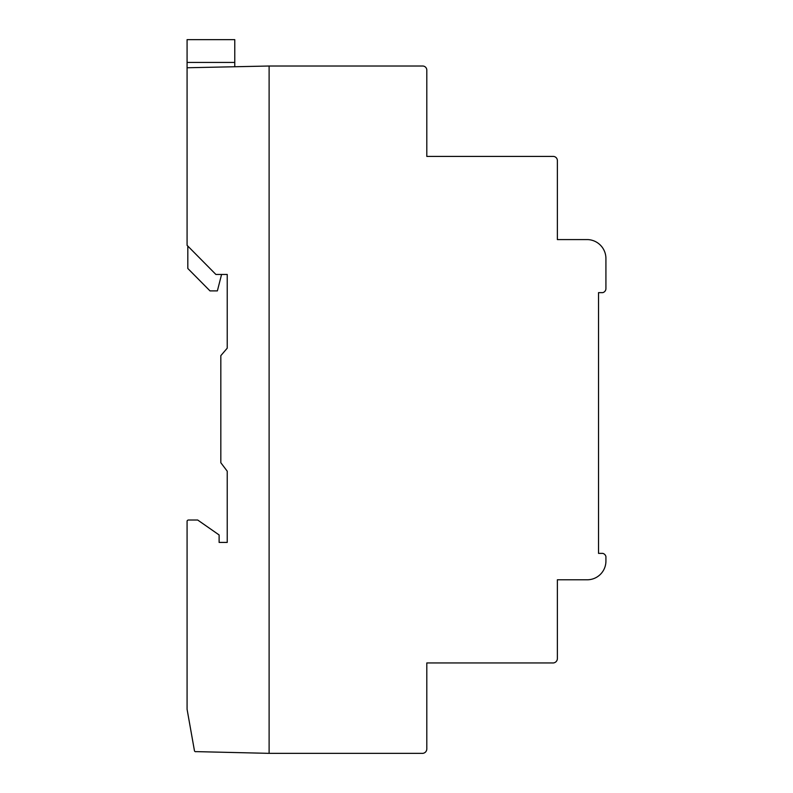 <?xml version="1.0" encoding="UTF-8"?>
<svg xmlns="http://www.w3.org/2000/svg" width="793" height="793" viewBox="0 0 793 793"><rect width="100%" height="100%" fill="white"/><g stroke="black" fill="none" stroke-linecap="round" stroke-linejoin="round"><path stroke-width="1.19" d="M557.38 160.553L557.38 239.595L587.94 239.595A18.963 18.963 0 0 1 605.921 258.538L605.921 288.404A4.153 4.153 0 0 1 602.72 292.637L598.527 292.637L598.527 553.375L602.72 553.375A4.203 4.203 0 0 1 605.921 556.617L605.921 560.849A18.705 18.705 0 0 1 586.493 579.772L557.38 579.772L557.38 658.329A4.461 4.461 0 0 1 552.424 662.948L426.803 662.948L426.803 748.731A4.461 4.461 0 0 1 421.846 753.35L269.114 753.35L196.178 751.625A1.338 1.338 0 0 1 194.473 750.862L187.079 709.269L187.079 521.011A1.665 1.665 0 0 1 188.407 520.01L197.675 520.01L219.116 534.958L219.116 542.422L227.234 542.422L227.234 471.191L220.831 462.735L220.831 355.641L227.234 348.177L227.234 274.467L215.904 274.467L187.079 245.324L187.079 67.762L269.114 66.017L269.114 753.35L269.114 66.017L422.51 66.017A4.124 4.124 0 0 1 426.803 70.012L426.803 156.419L552.949 156.419A4.193 4.193 0 0 1 557.38 160.652M194.473 750.862A1.338 1.338 0 0 1 194.384 750.337M187.079 67.762L187.079 39.65L234.778 39.65L234.778 66.751M221.574 274.467L217.371 290.892L209.996 290.892L187.822 268.49L187.822 246.078M187.079 62.419L234.778 62.419"/></g></svg>
